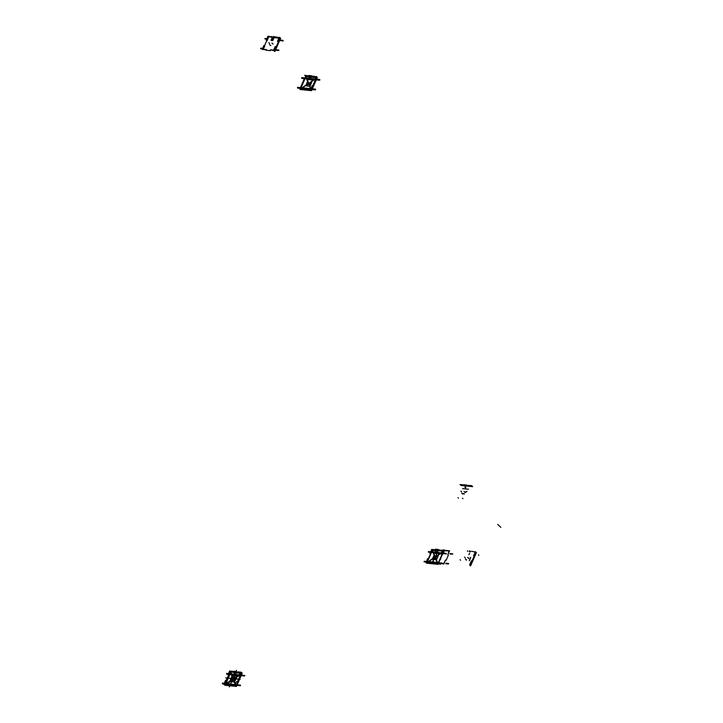 <?xml version="1.0" encoding="UTF-8"?>
<svg xmlns="http://www.w3.org/2000/svg" width="723" height="723" viewBox="0 0 723 723"><rect width="100%" height="100%" fill="white"/><g stroke="black" fill="none" stroke-linecap="round" stroke-linejoin="round"><path stroke-width="1.08" d="M232.707 677.614L232.887 679.765L230.926 680.84L232.707 677.614L230.863 680.786L232.164 677.397M230.8 680.515L231.911 677.171L230.556 680.488M232.345 677.578L230.926 680.84L227.013 683.533M231.261 681.12L231.215 681.653L232.869 680.009L233.719 680.198L232.869 680.009M233.782 680.262L231.387 681.247L233.719 680.198L234.144 681.997L231.279 681.708L231.387 681.247L231.279 681.708M232.951 679.81L233.475 680.072M233.402 679.909L232.887 679.855M231.45 681.301L233.059 680.189M234.098 679.728L234.767 681.174L234.098 679.728L236.069 677.794M234.46 678.915L236.611 678.011L234.225 679.846L236.258 677.975M234.18 678.969L233.918 679.557M234.288 679.909L234.83 681.238L234.65 679.087M234.83 681.238L236.611 678.011M236.412 672.426L235.96 672.227M233.809 671.242L236.493 671.513L233.773 671.595M234.704 675.49L234.523 675.996M234.623 675.481L234.415 676.05L234.659 675.481M236.313 671.622L236.34 672.444M233.9 674.116L234.225 673.366L233.936 674.116M235.427 673.493L234.252 673.393M234.225 673.366L235.481 673.493L235.716 672.932M234.189 674.143L234.442 673.565L235.282 673.682L234.469 673.601L234.568 674.179M234.442 673.565L235.526 673.908L234.722 673.827M233.854 674.911L235.038 675.029M235.599 674.288L235.906 673.583M222.684 683.352L240.578 685.169L222.368 683.063M240.578 685.169L240.361 685.684L222.458 683.868M226.606 673.42L226.697 674.179L226.606 673.42M226.914 673.673L244.808 675.49L244.591 675.996L226.697 674.179M244.808 675.49L226.597 673.375M225.305 684.157L224.826 685.241L236.457 686.425L236.936 685.332M225.657 684.193L224.826 685.241L236.276 685.982L235.517 685.187M227.727 684.401L232.2 684.853M231.116 673.836L230.619 671.992L241.708 673.547L242.25 673.176L241.744 672.697L242.25 673.176L241.5 674.884M239.738 674.713L242.25 673.176L230.619 671.992L230.113 671.522L234.776 671.992M235.156 672.029L236.087 672.128M236.457 672.164L238.12 672.336M231.902 685.106L232.49 685.16L232.155 684.853M237.46 681.644L236.873 681.364L237.469 681.626M237.379 681.834L240.126 675.544L239.602 676.737L239.449 675.472M236.873 681.364L235.725 684.003M237.533 672.273L238.102 672.318M241.238 672.227L237.659 671.857M240.117 673.935L240.352 673.402M223.814 684.301L224.32 684.771L224.618 684.085L224.32 684.771L223.94 684.012M226.109 680.677L225.594 680.226L226.1 680.695L224.952 683.325L228.857 674.396M225.594 680.226L224.275 683.253M228.504 673.565L229.607 671.043L233.186 671.405L229.607 671.043L230.113 671.522L229.182 673.637M228.17 674.333L228.332 675.598M229.869 673.709L230.619 671.992L230.113 671.522M229.534 674.469L225.639 683.389M231.622 673.881L230.791 672.435L230.221 673.746M229.887 674.505L225.992 683.425M232.21 677.017L231.694 676.963L229.932 680.985M235.228 677.324L232.923 677.09M229.995 680.949L231.721 676.99L232.219 677.044M232.933 677.117L235.192 677.343M235.897 684.428L233.791 679.231L233.683 680.171M233.186 679.087L233.665 678.924L231.956 674.713M236.231 685.259L236.276 685.982L236.575 685.296M234.288 681.662L235.391 684.383M235.725 685.214L236.023 685.955M231.45 674.667L232.616 677.523M230.565 672.959L230.917 673.818M231.252 674.64L232.3 677.234M234.189 681.897L235.183 684.356M241.139 674.848L241.708 673.547L240.244 674.758M239.241 675.454L227.519 683.578M226.516 684.274L225.612 684.898L226.01 684.229M240.813 673.456L239.096 674.64M238.093 675.336L235.237 675.119M237.469 675.77L233.502 678.517M238.735 675.399L233.086 679.322M230.637 680.497L226.362 683.461M233.746 674.966L232.038 674.902M238.183 675.788L232.173 675.228L237.867 675.49M236.484 670.42L236.023 671.468M225.712 677.93L227.239 678.084M240.117 679.385L239.557 679.331M241.166 675.653L237.271 684.573M240.804 675.616L236.909 684.536M464.546 557.072L465.287 557.767M466.498 559.71L466.272 560.217M466.091 559.647L465.35 558.951L466.064 559.701M468.829 558.093L468.603 558.599M468.423 558.029L467.654 557.388L468.396 558.084M469.236 551.595L469.543 550.682L469.254 551.613M470.438 551.893L470.718 551.251L470.248 551.712M469.335 560.75L470.7 557.424L469.335 560.75M469.272 560.687L470.574 557.306L469.272 560.687M468.775 554.695L469.299 554.252M469.516 553.737L469.444 553.167M467.817 551.333L467.311 550.863M460.081 559.71L460.587 560.189M475.879 552.155L471.794 551.315L475.888 552.173L470.104 565.422L470.61 565.901L470.086 565.404L475.879 552.155L475.373 551.685L473.592 555.761L474.089 556.231M469.579 564.934L470.086 565.404L471.866 561.328L471.36 560.858L469.579 564.934L470.086 565.404M476.394 552.643L475.888 552.173L476.394 552.643L470.61 565.901M475.888 552.173L470.104 565.422M478.581 554.821L478.734 555.472L478.581 554.821M497.686 524.419L500.849 527.383M443.443 550.736L443.759 549.814L443.091 550.7M443.841 552.092L443.172 553.619L441.916 553.493L442.584 551.965L443.841 552.092L443.244 553.538M444.97 550.302L444.69 550.944M443.786 550.348L444.636 550.429L444.428 550.917M443.425 550.311L442.087 550.167L443.561 550.004M444.907 550.14L443.922 550.04M438.129 550.067L436.168 553.701L437.948 549.625L441.346 550.393L438.129 550.067M433.945 558.798L432.164 562.883L435.743 563.244L432.697 562.503L433.945 558.798M447.808 554.884L449.589 550.809L446.01 550.438L449.055 551.179L447.808 554.884M440.424 559.322L440.777 558.852M443.615 563.615L445.576 559.982L443.795 564.057L440.388 563.289L443.615 563.615M446.082 560.452L448.305 555.354M446.516 550.917L442.033 550.465M432.661 563.353L440.723 564.166M436.674 554.18L434.451 559.277M443.922 551.495L442.133 551.315L441.021 553.863L442.81 554.044L443.922 551.495M443 553.655L441.211 553.475M441.238 553.42L443.027 553.61M438.472 552.489L434.894 552.128L438.536 552.336M450.176 553.52L452.797 553.945L450.113 553.673M438.319 552.842L434.803 552.327L438.382 552.697M450.022 553.872L452.706 554.143L449.959 554.026M434.152 562.377L430.51 562.169L434.089 562.53M445.72 563.714L448.405 563.985L445.793 563.56M434.315 562.024L430.664 561.807L434.243 562.178M445.874 563.353L448.631 563.47L445.946 563.199M273.493 37.28L273.529 36.34M274.975 36.765L273.33 36.719M269.643 43.497L268.802 42.72M269.625 43.461L268.793 42.675M270.872 45.468L270.402 45.522M270.429 45.432L269.571 44.654M273.719 36.756L274.659 36.846L274.713 37.46M273.14 44.103L272.571 43.507M270.411 45.395L269.571 44.609M272.752 43.814L271.92 43.037M272.743 43.778L271.902 42.991M271.261 39.946L273.023 40.127L271.947 40.018L272.589 38.545M275.029 36.891L274.749 37.524M268.305 37.885L267.058 40.741L266.2 40.226L267.971 36.15L272.056 36.981L268.477 36.62M266.552 40.262L268.152 36.593L280.135 37.822L274.342 51.071L280.117 37.804L280.641 38.292L274.848 51.55L274.342 51.071L274.848 51.55M271.559 36.511L272.029 37L271.568 37.316M271.875 37.343L271.405 36.909M263.967 45.323L262.187 49.399L265.766 49.77L262.72 49.028L263.226 49.507L262.72 49.028L264.329 45.359L264.835 45.838L263.226 49.507L265.766 49.77M264.482 45.784L264.012 45.341L264.79 45.811L264.329 46.127M264.835 45.838L264.329 45.359M266.263 50.194L265.956 49.408L265.965 50.158M265.947 49.354L266.453 49.833M276.538 37.442L279.078 37.704L277.469 41.374L279.611 37.334L280.117 37.804L274.342 51.071L273.637 50.14L274.324 51.053L276.105 46.977L275.246 46.471L273.637 50.14L270.42 49.815L273.43 50.538M279.078 37.704L279.611 37.334L279.078 37.704M277.831 41.41L278.337 41.88M276.032 36.963L280.117 37.804L268.504 36.638L280.135 37.822L280.641 38.292L274.668 37.686M275.246 46.471L276.059 46.959L275.599 46.516L273.818 50.583L270.42 49.815M275.599 46.507L276.105 46.977M268.486 36.62L272.96 37.515M266.525 41.103L264.473 45.802M266.272 50.239L270.393 50.655M273.945 38.021L272.155 37.84L271.044 40.389L272.833 40.569L273.945 38.021M272.824 40.578L271.062 40.407L272.164 37.885M273.005 40.181L271.242 40M271.758 40.416L271.053 40.352M273.348 37.551L274.288 37.65M269.01 37.117L268.504 36.638M282.838 40.479L282.982 41.121L282.892 40.316L279.81 40.163M267.022 38.861L267.546 39.024M267.221 38.726L264.989 38.5M282.892 40.316L279.873 40.009M283.199 40.605L279.738 40.253M266.552 39.187L264.835 38.852L266.751 39.051M272.029 39.747L271.333 39.675M282.666 40.822L279.647 40.515M279.711 40.38L282.747 40.687L279.72 40.361M266.778 39.069L264.853 38.87M262.386 48.739L260.533 48.694L262.332 48.875M278.518 50.375L275.481 50.059M262.395 48.721L260.605 48.54M278.5 50.357L275.49 50.05M278.436 50.511L275.418 50.203M262.865 48.658L261.075 48.477L262.485 48.513M278.97 50.294L275.508 49.941M262.548 48.36L260.759 48.179M278.653 49.995L275.644 49.688M278.59 50.149L275.58 49.842M433.945 555.49L434.839 556.855L434.487 557.677L432.517 558.752L433.945 555.49M432.869 559.62L434.659 558.102L435.373 558.174L435.915 559.503L432.869 559.62M436.782 559.186L435.888 557.813L436.24 556.999L438.21 555.924L436.782 559.186M436.918 549.561L436.692 550.067M436.556 549.525L436.34 550.031M436.656 551.387L437.288 551.812M437.433 551.414L437.776 550.691M437.135 551.387L437.722 550.754M436.963 552.173L436.159 552.092M435.933 552.607L435.644 553.267L436.448 553.357L436.746 552.688M435.987 552.923L437.072 552.318M436.439 552.968L436.728 552.3L436.439 552.968M435.183 552.842L435.472 552.173M438.138 549.453L435.454 549.182L437.867 549.742L437.65 550.23M436.629 553.231L436.032 553.99L436.376 553.212M438.201 549.616L437.921 550.257M431.016 550.944L431.685 549.417L435.264 549.778M429.905 553.493L430.791 551.45M425.892 562.666L426.561 561.138M427.682 558.59L426.787 560.623M439.747 550.23L443.326 550.592L442.657 552.119M441.536 554.668L442.431 552.634M435.065 551.369L435.382 550.646L437.017 550.809M435.924 553.357L434.442 552.788M434.469 552.734L434.839 551.875M439.711 553.746L433.737 553.086L439.711 553.746L435.382 557.144L441.419 552.968M427.447 561.663L427.212 562.81L428.685 561.789M427.085 561.626L426.416 563.154L428.179 561.735M429.354 561.328L434.875 557.09L428.847 561.274M441.581 552.453L443.841 551.08L443.172 552.616M442.087 552.499L443.307 551.459L442.819 552.58M439.774 553.701L440.913 552.914M437.632 562.693L438.057 564.338L437.126 562.648M433.764 553.14L437.406 562.142M433.357 552.146L433.737 553.086M432.634 551.541L432.209 549.905L433.14 551.595M432.851 552.101L436.9 562.087M431.541 551.432L432.209 549.905L443.841 551.08L432.39 550.348L431.902 551.468M431.676 551.974L427.664 561.156M431.315 551.938L427.311 561.12M438.716 562.81L438.057 564.338L426.416 563.154L437.876 563.895L438.364 562.774M442.593 553.086L438.581 562.259M442.955 553.122L438.942 562.295M428.513 551.586L428.287 552.092L446.181 553.908L446.407 553.402L428.513 551.586M441.952 563.597L424.058 561.78L424.274 561.265L442.178 563.081L441.952 563.597M310.375 78.69L310.962 77.343M310.754 77.804L310.257 78.97M311.604 75.888L311.324 76.539M311.333 76.493L308.875 75.49L311.559 75.77M307.456 81.826L308.35 83.19L307.392 81.762L306.028 85.088L308.35 83.19M307.817 81.862L307.998 84.004M307.808 83.832L308.161 83.009L307.808 83.832M307.627 81.681L308.161 83.009M308.884 84.501L309.245 86.245L306.38 85.956L308.17 84.428M309.245 86.245L308.82 84.446L309.426 85.838M309.236 85.657L308.694 84.329M307.411 84.356L307.962 84.049M311.532 82.079L310.23 85.459L311.658 82.196L309.399 84.148L310.294 85.522L311.721 82.259L310.294 85.522M309.923 85.169L311.288 81.844L309.661 85.142M310.601 82.142L311.351 81.907M310.474 78.509L309.58 77.84L309.67 78.427M309.227 79.449L309.959 79.684M310.628 78.156L309.824 78.075M310.004 78.699L310.384 77.921L309.543 77.813L310.348 77.894M310.592 77.768L309.363 77.641L310.529 77.732M308.215 75.816L304.69 75.273L309.471 76.195L305.214 75.761L305.721 76.24L317.352 77.415L316.52 79.322M305.196 75.743L307.817 76.014L304.69 75.273M314.767 80.018L316.331 76.457L316.837 76.927L315.635 79.675L316.828 76.927L315.662 79.666L316.846 76.945L310.854 76.34L316.846 76.945M314.857 80.822L311.396 89.363L312.824 86.1L312.318 85.63L310.538 89.706M312.752 76.087L316.837 76.927L312.752 76.087M312.779 86.082L311.857 85.956M309.851 76.231L310.474 76.295L309.851 76.231M315.219 80.687L311.432 89.345L315.219 80.687M316.828 76.927L310.809 76.313M310.501 77.578L309.842 79.069M313.764 80.108L308.893 83.479L313.258 80.054L309.408 79.693M307.266 79.449L308.486 79.593M300.217 88.848L299.928 89.489L301.03 88.929M302.368 87.998L308.387 83.425L301.862 87.944M314.595 79.123L317.352 77.415L316.168 79.286M315.101 79.178L316.819 77.786L305.901 76.683L306.299 78.274M307.185 80.036L308.26 82.693M306.01 77.117L306.669 78.753M309.724 85.531L311.08 88.884M307.275 79.476L308.956 83.624M305.251 78.174L305.721 76.24L306.814 78.337M311.026 89.941L311.568 90.664L311.486 89.986L299.928 89.489L311.568 90.664L311.17 90.294L311.568 90.664L311.848 90.023M309.119 84.808L310.646 88.577M309.272 85.612L310.574 88.821M306.76 79.394L308.703 84.202M304.799 79.196L301.012 87.863M304.446 79.159L300.66 87.826M305.214 75.761L305.721 76.24L304.889 78.138M303.94 79.539L300.153 88.206M315.716 80.307L311.929 88.965M316.078 80.343L312.291 89.001M319.557 79.602L319.693 80.244L319.449 79.593M319.602 79.44L301.708 77.623L301.798 78.427L319.693 80.244M319.918 79.729L302.024 77.912M315.463 89.923L297.569 88.107L297.478 87.302L315.373 89.119M315.689 89.417L297.786 87.6M461.608 491.748L460.867 491.053L461.563 491.739M462.901 493.99L462.449 493.945M462.386 493.682L461.654 492.987L462.34 493.673M463.497 493.664L464.22 493.737M464.329 494.107L463.307 493.484L464.329 494.107M465.232 492.372L464.781 492.327M464.717 492.065L463.976 491.369L464.672 492.056M467.049 491.486L465.088 492.562M466.507 491.279L465.025 492.508L466.697 491.45M464.925 487.094L465.729 487.175M466.814 485.079L464.13 484.808L466.814 485.079M460.018 484.509L463.606 484.862L460.018 484.509L460.524 484.979M463.606 484.862L463.931 485.748M463.606 484.916L463.922 485.702L463.606 484.916M457.993 497.713L458.499 498.183M471.658 485.684L472.688 486.651L471.658 485.684L468.079 485.323L468.414 486.199M468.079 485.323L472.164 486.163L460.551 484.997L472.182 486.172M468.405 486.154L468.088 485.368L468.405 486.154M462.467 498.165L462.973 498.644M468.585 485.793L464.103 485.341M468.621 489.263L464.979 488.893M464.175 488.811L462.584 488.649M461.057 485.467L472.688 486.651M465.006 487.664L465.811 487.745M234.993 675.517L234.722 676.15M235.879 673.565L236.132 672.977M233.601 677.153L234.342 675.454M235.21 673.465L235.454 672.905M236.078 671.477L236.538 670.438M233.538 677.153L234.279 675.445M235.147 673.465L235.391 672.905M229.363 686.85L229.842 685.756M230.655 683.904L231.595 681.744M229.308 686.823L229.778 685.747M230.592 683.895L231.532 681.735M231.062 678.409L228.305 678.138M227.266 678.029L225.721 677.876M231.035 678.472L228.278 678.192M240.126 679.331L239.584 679.277M238.545 679.168L236.213 678.933M238.518 679.231L236.186 678.996"/></g></svg>
